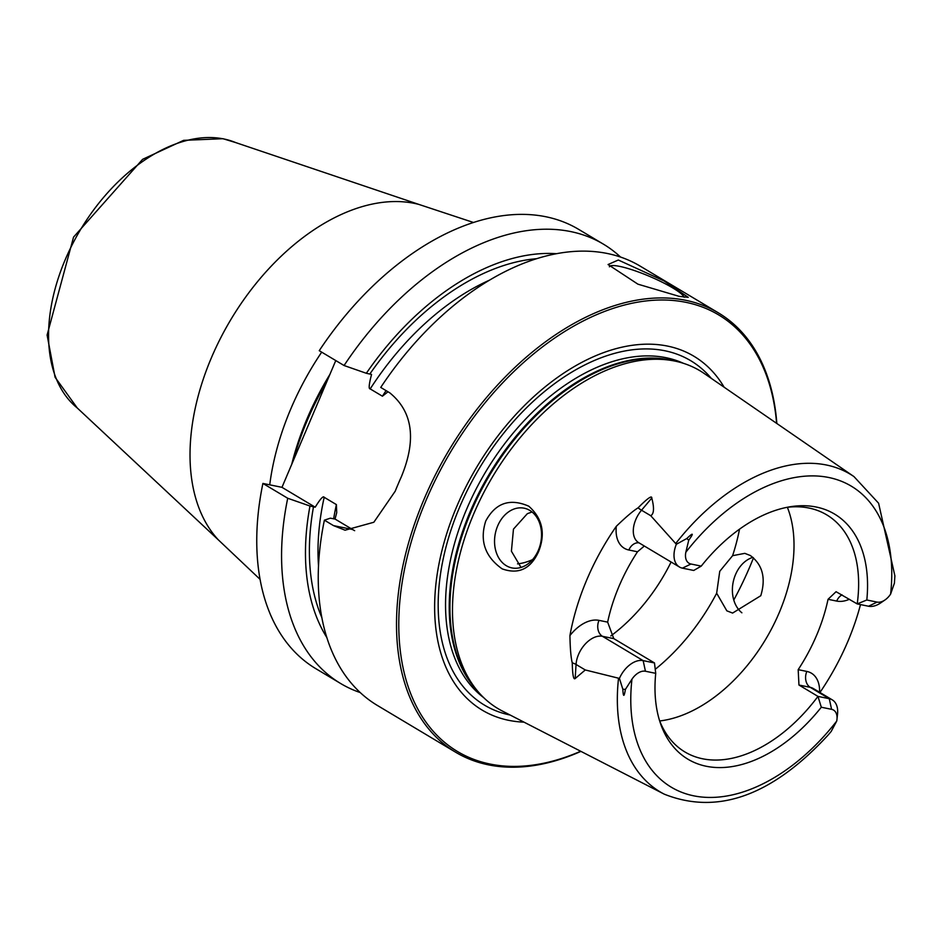 <?xml version="1.0" encoding="UTF-8"?>
<svg xmlns="http://www.w3.org/2000/svg" width="942" height="942" viewBox="0 0 942 942"><rect width="100%" height="100%" fill="white"/><g stroke="black" fill="none" stroke-linecap="round" stroke-linejoin="round"><path stroke-width="1.41" d="M354.663 530.687A65.01 49.408 101.6 0 1 352.543 529.498L333.468 525.601L345.066 530.205L373.833 522.257L395.228 491.182A255.965 160.741 -59.1 0 1 398.278 483.788A255.965 160.741 -59.1 0 1 401.492 476.428C416.6 439.455 412.702 411.595 389.811 392.861L380.733 387.433A255.965 160.741 -59.1 0 1 640.018 266.033L718.31 312.815A255.965 160.741 -59.1 0 1 776.844 423.511M580.931 751.375A255.965 160.741 120.9 0 1 455.716 752.269A255.965 160.741 120.9 0 1 424.065 499.201A255.965 160.741 -59.1 0 1 718.31 312.815M618.305 260.016L664.028 280.904L688.261 297.366L679.111 296.341L637.911 284.166L608.061 264.537L618.305 260.016M609.403 266.798A40.624 6.794 -157 0 1 609.427 266.727A40.624 6.794 -157 0 1 619.683 266.386A40.624 6.794 23 0 1 659.141 280.704A40.624 6.794 23 0 1 684.163 297.248M556.286 253.681A234.817 147.458 120.9 0 0 366.332 373.279L344.065 365.52L319.244 350.683A255.965 160.741 -59.1 0 1 578.529 229.295L603.351 244.119A255.965 160.741 -59.1 0 1 620.519 257.025M360.256 692.582A255.965 160.741 -59.1 0 1 340.757 683.574L315.935 668.738A255.965 160.741 -59.1 0 1 262.9 483.434L281.976 487.332L293.15 460.979A219.804 138.027 -59.1 0 1 327.133 380.933L335.776 360.562M293.15 460.979L327.133 380.933M366.332 373.279L371.56 374.445C368.97 384.23 368.51 389.046 370.194 388.905L382.417 396.205L388.01 391.778M352.543 529.498L335.046 519.054L336.718 512.66L336.4 504.594A223.466 140.323 120.9 0 0 333.633 518.865M281.976 487.332L315.205 507.196C320.292 498.907 323.283 495.598 324.189 497.294L336.4 504.594M344.065 365.52A255.965 160.741 -59.1 0 1 603.351 244.119M340.757 683.574A255.965 160.741 -59.1 0 1 287.722 498.259L262.9 483.434M333.468 525.601L324.389 520.172L330.336 518.182L335.046 519.054M455.716 752.269L377.424 705.476A255.965 160.741 -59.1 0 1 324.389 520.172M287.722 498.259L309.977 506.019A234.817 147.458 120.9 0 0 326.874 637.593M315.205 507.196L309.977 506.019M776.608 423.347A254.34 159.716 -59.1 0 0 630.81 303.512A254.34 159.716 -59.1 0 0 426.184 500.061A254.34 159.716 120.9 0 0 580.672 751.245M733.783 600.03A254.34 159.716 120.9 0 0 750.02 566.319A254.34 159.716 -59.1 0 0 753.494 557.852M523.999 722.149A206.18 129.478 120.9 0 1 456.835 506.337A206.18 129.478 -59.1 0 1 592.977 356.936A206.18 129.478 -59.1 0 1 724.139 387.221M473.661 514.038A196.807 123.59 -59.1 0 1 674.59 361.022A196.807 123.59 -59.1 0 1 704.121 373.432L853.994 476.617A185.103 116.243 -59.1 0 0 675.697 543.546L650.745 515.721C654.019 513.861 654.372 507.973 651.782 498.059C651.994 495.139 647.413 498.412 638.052 507.868C633.436 510.658 626.194 516.793 616.327 526.284A188.706 118.504 -59.1 0 0 586.854 579.648A188.706 118.504 -59.1 0 0 569.934 635.579C570.157 648.532 570.934 657.634 572.253 662.874A12.187 6.017 -176.4 0 1 576.057 664.463L585.276 669.962L618.541 678.205A185.103 116.243 120.9 0 0 664.24 794.153L502.38 711.045A196.807 123.59 120.9 0 1 477.453 690.922A196.807 123.59 120.9 0 1 473.661 514.038M538.565 551.659C530.699 568.98 518.559 574.714 502.145 568.862C484.953 556.628 479.478 540.684 485.742 521.044C495.492 502.946 509.834 497.988 528.756 506.184C542.474 518.371 545.748 533.537 538.565 551.659M860.493 604.587A187.081 117.479 -59.1 0 1 847.8 641.584A187.081 117.479 -59.1 0 1 819.94 692.5M644.328 546.019L637.51 551.777A138.144 86.746 -59.1 0 0 619.047 586.242A138.144 86.746 120.9 0 0 607.649 622.132L598.994 620.366A12.187 9.267 -78.4 0 0 602.433 636.297A23.397 14.695 120.9 0 0 576.057 664.463L575.173 678.546L585.276 669.962M575.173 678.546C573.513 680.053 572.536 674.825 572.253 662.874M529.781 510.399A30.474 23.161 101.6 0 1 539.742 546.525A30.474 23.161 101.6 0 1 511.93 567.908A30.474 23.161 101.6 0 1 506.301 565.706A30.474 23.161 101.6 0 1 496.328 529.581A30.474 23.161 101.6 0 1 524.141 508.197A30.474 23.161 101.6 0 1 529.781 510.399M741.872 612.795A30.474 23.161 101.6 0 1 733.147 582.297A30.474 23.161 101.6 0 1 752.894 557.346M726.847 610.84L716.662 593.213L719.747 571.323L732.593 555.686L744.816 553.354L750.327 555.521C762.596 564.682 766.082 578.082 760.783 595.721L732.605 613.065L726.847 610.84M532.042 511.977L527.343 513.684L513.461 529.121L511.412 551.211L521.02 567.425M659.694 720.96A138.144 86.746 -59.1 0 0 779.164 612.806A138.144 86.746 120.9 0 0 787.371 507.279M664.24 794.153C717.439 815.36 771.969 795.778 827.806 735.408L831.138 731.522L836.708 721.101A15.272 9.597 -59.1 0 0 836.967 719.417A15.272 9.597 -59.1 0 0 831.574 709.326L821.306 707.23L817.962 696.397L798.957 685.034L798.18 669.656A138.144 86.746 120.9 0 0 816.643 635.202A138.144 86.746 -59.1 0 0 828.042 599.3L836.06 591.706L857.208 603.916L868.536 606.236A23.397 14.695 120.9 0 0 880.64 602.939L884.997 599.948A15.272 9.597 120.9 0 0 890.59 594.143L894.394 583.216L894.9 575.903L878.603 503.228L853.994 476.617M831.574 709.326L829.278 698.705L817.962 696.397A138.144 86.746 -59.1 0 1 684.987 752.01A138.144 86.746 -59.1 0 1 659.553 720.606M821.306 707.23A142.831 89.69 -59.1 0 1 660.577 723.727A142.831 89.69 -59.1 0 1 655.726 673.342L654.478 662.944L613.76 638.605L602.433 636.297L643.151 660.625A23.397 14.695 120.9 0 0 619.424 678.393L618.541 678.205M607.649 622.132L613.76 638.605M787.006 507.326A138.144 86.746 -59.1 0 1 826.699 514.85A138.144 86.746 -59.1 0 1 857.208 603.916L866.817 599.995L877.096 602.103A15.272 9.597 120.9 0 0 884.997 599.948M690.969 564.011L701.237 566.118L693.724 570.463L682.408 568.144A23.397 14.695 -59.1 0 1 679.418 566.99A23.397 14.695 -59.1 0 1 676.344 544.276L686.8 538.53C693.371 532.289 694.007 532.854 688.732 540.225L685.835 552.247A15.272 9.597 -59.1 0 0 690.969 564.011L682.408 568.144M675.697 543.546L676.344 544.276M655.726 673.342L645.447 671.246A15.272 9.597 120.9 0 0 631.952 679.206L625.394 689.414C624.099 697.351 623.251 697.28 622.827 689.226L619.424 678.393M798.957 685.034L810.285 687.354L829.278 698.705A23.397 14.695 -59.1 0 1 832.269 699.859A23.397 14.695 -59.1 0 1 837.532 714.166L836.967 719.417M701.237 566.118A142.831 89.69 -59.1 0 1 790.232 506.749A142.831 89.69 -59.1 0 1 866.817 599.995M654.478 662.944L643.151 660.625L645.447 671.246M671.093 562.021A138.144 86.746 -59.1 0 1 610.828 635.932M517.523 563.881A69.072 43.367 120.9 0 0 532.571 559.619M329.9 374.41A213.304 133.952 120.9 0 0 291.714 464.371M321.693 352.143A213.304 133.952 120.9 0 0 269.73 484.824M473.39 222.453L418.825 204.402A198.656 124.744 -59.1 0 0 414.409 203.378A198.656 124.744 120.9 0 0 229.012 322.694A198.656 124.744 120.9 0 0 218.356 539.884L260.098 579.377M218.356 539.884L77.244 407.968A155.183 97.45 120.9 0 1 75.572 238.302A155.183 97.45 120.9 0 1 223.855 138.969A155.183 97.45 -59.1 0 1 235.806 142.619L418.825 204.402M386.079 390.624A223.466 140.323 120.9 0 0 382.417 396.205M324.189 497.294A223.466 140.323 120.9 0 0 318.526 565.93M489.228 280.28A223.466 140.323 120.9 0 0 370.194 388.905M321.881 617.681A229.554 144.15 -59.1 0 1 313.509 506.749M369.853 373.998A229.554 144.15 -59.1 0 1 536.387 258.709M510.175 715.049A200.74 126.063 120.9 0 1 459.79 506.737A200.74 126.063 -59.1 0 1 711.34 378.401M683.397 363.306A195.182 122.566 -59.1 0 0 466.561 509.387A195.182 122.566 120.9 0 0 483.635 697.598M477.488 690.957A195.182 122.566 120.9 0 1 470.223 511.577A195.182 122.566 -59.1 0 1 674.637 361.033M674.59 361.022L670.386 360.174A195.347 122.672 -59.1 0 0 470.953 512.059A195.347 122.672 120.9 0 0 474.721 687.625L477.453 690.922M637.51 551.777L628.856 550.01A35.596 22.349 -59.1 0 1 616.327 526.284M598.994 620.366A35.596 22.349 120.9 0 0 569.934 635.579M732.593 555.686A162.519 102.054 120.9 0 0 739.529 529.157M716.662 593.213A162.519 102.054 -59.1 0 1 655.22 669.326M688.732 540.225L686.8 538.53M679.418 566.99L638.7 542.663A23.397 14.695 -59.1 0 1 641.526 510.223L651.782 498.059M650.745 515.721L641.526 510.223A12.187 2.39 40.2 0 1 638.052 507.868M639.041 542.863A12.187 9.267 -78.4 0 0 628.856 550.01M890.59 594.143A175.365 110.12 120.9 0 0 828.83 477.512A175.365 110.12 120.9 0 0 685.835 552.247M631.952 679.206A175.365 110.12 120.9 0 0 693.712 795.825A175.365 110.12 120.9 0 0 836.708 721.101M868.536 606.236L877.096 602.103M828.042 599.3L836.696 601.078A12.187 9.267 101.6 0 1 842.054 594.849M836.696 601.078A35.596 22.349 120.9 0 0 849.425 599.265M798.18 669.656L806.835 671.434A35.596 22.349 -59.1 0 1 819.587 692.276M806.835 671.434A12.187 9.267 101.6 0 0 810.285 687.354A23.397 14.695 -59.1 0 1 813.276 688.508L832.269 699.859M622.827 689.226L625.394 689.414M77.244 407.968L55.083 377.271L47.1 335.046L73.547 237.125L142.595 159.339L183.631 140.346L222.983 138.698L235.806 142.619"/></g></svg>
